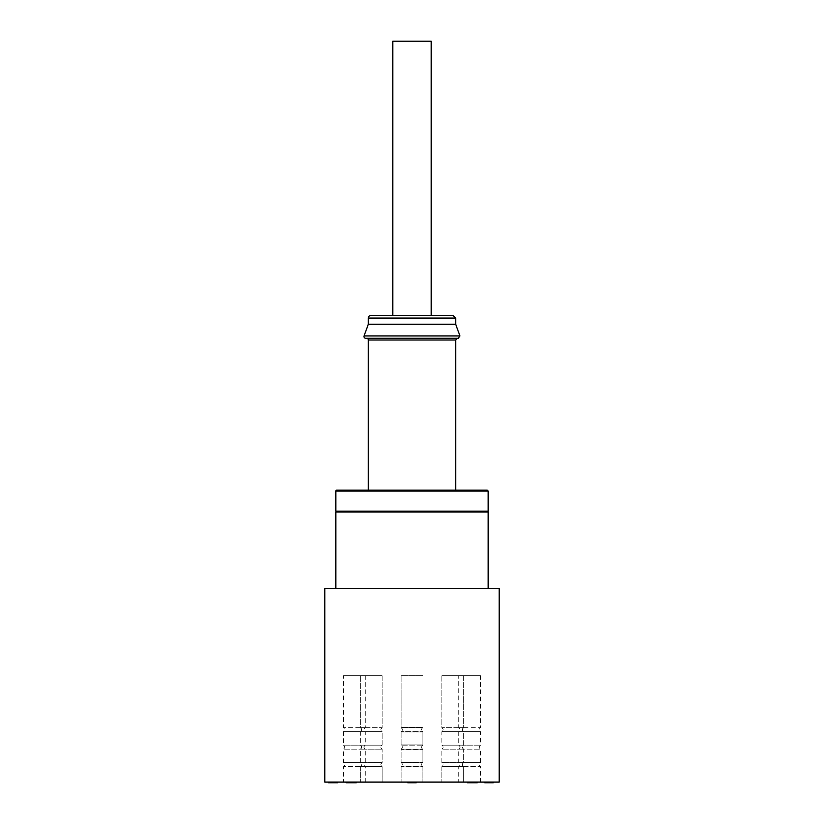 <?xml version="1.0" encoding="UTF-8"?>
<svg xmlns="http://www.w3.org/2000/svg" width="824" height="824" viewBox="0 0 824 824"><rect width="100%" height="100%" fill="white"/><g stroke="black" fill="none" stroke-linecap="round" stroke-linejoin="round"><path stroke-width="0.62" stroke-dasharray="4.12 3.09" d="M475.5 782.1L475.5 782.8L474.14 782.8L474.161 782.1L475.603 782.1L467.857 782.1L470.463 782.1L470.463 782.8L469.762 782.1L474.161 782.1L474.14 782.8L469.762 782.8L475.912 782.8L475.912 782.1L467.301 782.1L475.922 782.1L475.922 782.8L467.569 782.8L477.209 782.8L477.199 782.1L470.937 782.1L470.937 782.8M468.588 782.1L467.857 782.8L475.603 782.8L475.603 782.1L475.5 782.8M467.857 782.1L467.857 782.8L467.857 782.1M467.301 782.8L468.588 782.8M414.524 782.1L407.839 782.1L416.172 782.1L416.161 782.8L416.027 782.1L414.524 782.1L414.524 782.8L416.027 782.8M410.455 782.1L410.455 782.8L414.524 782.8M415.584 782.1L415.584 782.8L409.744 782.8L409.744 782.1L410.527 782.1L410.527 782.8L409.744 782.8L410.455 782.8M415.574 782.1L415.584 782.8M413.772 782.1L413.772 782.8L407.901 782.8L407.901 782.1L407.901 782.8L415.574 782.8M413.782 782.1L413.772 782.8M407.839 782.8L413.782 782.8M348.058 782.8L353.321 782.8L348.058 782.8L348.058 782.1L349.005 782.1L349.005 782.8L348.058 782.8L348.058 782.1L353.29 782.1L353.29 782.8L347.357 782.8L355.216 782.8M346.162 782.8L353.29 782.8L353.29 782.1L346.162 782.1L353.681 782.1L348.058 782.1M352.332 782.1L352.332 782.8L353.321 782.8L353.321 782.1L352.332 782.1M353.681 782.1L355.216 782.1L353.681 782.1L353.681 782.8M347.357 782.1L347.357 782.8L347.357 782.1M347.44 782.1L347.44 782.8M352.662 782.1L349.294 782.1L349.294 782.8L353.99 782.8L349.294 782.8L349.294 782.1L353.99 782.1L352.662 782.1L352.662 782.8M350.694 782.1L350.694 782.8M350.684 782.1L354.33 782.1L349.046 782.1L349.046 782.8L354.33 782.8L349.046 782.8L349.046 782.1L350.684 782.1L350.684 782.8M352.734 782.1L352.734 782.8M355.031 782.1L356.226 782.1L353.846 782.1L353.846 782.8L356.226 782.8L347.12 782.8L355.875 782.8L353.846 782.8L353.846 782.1L347.46 782.1L349.592 782.1L349.592 782.8L349.592 782.1L347.12 782.1L355.031 782.1L355.031 782.8M330.3 782.1L337.51 782.1L328.642 782.1L336.707 782.1L330.3 782.1L330.3 782.8L336.707 782.8L330.3 782.8M337.51 782.1L337.51 782.8L328.642 782.8M475.736 782.1L471.029 782.1L471.029 782.8L475.736 782.8L471.019 782.8L471.019 782.1L475.736 782.1L475.736 782.8M470.937 782.1L469.216 782.1L471.04 782.1L471.04 782.8M471.04 782.1L477.209 782.1M469.216 782.1L469.216 782.8L469.227 782.1L467.569 782.1L469.237 782.1M493.113 782.1L486.654 782.1L492.731 782.1L492.731 782.8L486.654 782.8L493.246 782.8L493.246 782.1L493.113 782.8M491.351 782.1L491.351 782.8M492.731 782.1L492.731 782.8M486.253 782.1L492.845 782.1L492.845 782.8L486.253 782.8L486.253 782.1L485.006 782.1L487.592 782.1L487.592 782.8L486.253 782.8M484.749 782.1L487.602 782.1L487.602 782.8L484.749 782.1L493.246 782.1M484.749 782.8L485.717 782.8M487.427 782.1L487.427 782.8M486.654 782.1L487.489 782.1L487.489 782.8L486.654 782.8L486.654 782.1L486.654 782.8M490.383 782.1L490.383 782.8L490.383 782.1M486.912 782.1L487.643 782.1L486.912 782.8M412.618 782.1L408.704 782.1L415.523 782.1L415.523 782.8L408.704 782.8L415.502 782.8L415.523 782.1L412.989 782.1L412.989 782.8L412.968 782.1L415.512 782.1L415.512 782.8L415.502 782.1L412.618 782.1L412.618 782.8M411.166 782.1L411.166 782.8L411.186 782.1M408.704 782.1L408.704 782.8L408.704 782.1M324.821 782.1L499.179 782.1M463.685 782.1L441.849 782.1L463.685 782.1L441.849 782.1L463.685 782.1L463.685 766.629L441.849 766.629L441.849 782.1L441.849 766.629L463.685 766.629L441.849 766.629L463.685 766.629L463.685 782.1M365.269 782.1L343.433 782.1L365.269 782.1L365.269 766.629L343.433 766.629L343.433 782.1M382.151 782.1L360.315 782.1L382.151 782.1L360.315 782.1L382.151 782.1L382.151 766.629L360.315 766.629L360.315 782.1L360.315 766.629L382.151 766.629L360.315 766.629L382.151 766.629L382.151 782.1M422.918 782.1L401.082 782.1L422.918 782.1L401.082 782.1L422.918 782.1L422.918 766.629L401.082 766.629L401.082 782.1L401.082 766.897L422.918 766.897L401.082 766.897C402.802 765.383 402.802 763.879 401.082 762.365L422.918 762.365L401.082 762.365L401.082 749.428L422.918 749.428L401.082 749.428C402.802 747.914 402.802 746.4 401.082 744.896L422.918 744.896L401.082 744.896L401.082 731.959L422.918 731.959L401.082 731.959C402.802 730.445 402.802 728.931 401.082 727.417L422.918 727.417L401.082 727.417L401.082 675.711L422.918 675.711L401.082 675.711L422.918 675.711L401.082 675.711L401.082 727.695L422.918 727.695L401.082 727.695C402.802 729.024 402.802 730.363 401.082 731.691L401.082 745.164L422.918 745.164L401.082 745.164C402.802 746.493 402.802 747.832 401.082 749.16L401.082 762.633L422.918 762.633L401.082 762.633C402.802 763.961 402.802 765.3 401.082 766.629L422.918 766.629C421.198 765.3 421.198 763.961 422.918 762.633L422.918 749.16L401.082 749.16L422.918 749.16C421.198 747.832 421.198 746.493 422.918 745.164L422.918 731.691L401.082 731.691L422.918 731.691C421.198 730.363 421.198 729.024 422.918 727.695L422.918 727.417A2.616 2.616 0 0 0 422.918 731.959L422.918 744.896A2.616 2.616 0 0 0 422.918 749.428L422.918 762.365A2.616 2.616 0 0 0 422.918 766.897L422.918 782.1M480.567 782.1L458.731 782.1L480.567 782.1L480.567 766.629L458.731 766.629L458.731 782.1M463.685 675.711L441.849 675.711L463.685 675.711L441.849 675.711L463.685 675.711L463.685 727.695L441.849 727.695L463.685 727.695A2.184 2.184 0 0 0 463.685 731.691L441.849 731.691L441.849 745.164L463.685 745.164L441.849 745.164C443.559 746.493 443.559 747.832 441.849 749.16L441.849 762.633L463.685 762.633L441.849 762.633C443.559 763.961 443.559 765.3 441.849 766.629C443.559 765.3 443.559 763.961 441.849 762.633L441.849 749.16L463.685 749.16L441.849 749.16C443.559 747.832 443.559 746.493 441.849 745.164L441.849 731.691L463.685 731.691L441.849 731.691L463.685 731.691L463.685 745.164A2.184 2.184 0 0 0 463.685 749.16L463.685 762.633A2.184 2.184 0 0 0 463.685 766.629C461.965 765.3 461.965 763.961 463.685 762.633L463.685 749.16C461.965 747.832 461.965 746.493 463.685 745.164L463.685 731.691C461.965 730.363 461.965 729.024 463.685 727.695L463.685 675.711M365.269 675.711L343.433 675.711L365.269 675.711L365.269 727.695L343.433 727.695L365.269 727.695C363.549 729.024 363.549 730.363 365.269 731.691L343.433 731.691L343.433 745.164L365.269 745.164L343.433 745.164C345.153 746.493 345.153 747.832 343.433 749.16L343.433 762.633L365.269 762.633L343.433 762.633C345.153 763.961 345.153 765.3 343.433 766.629L365.269 766.629C363.549 765.3 363.549 763.961 365.269 762.633L365.269 749.16L343.433 749.16L365.269 749.16C363.549 747.832 363.549 746.493 365.269 745.164L365.269 731.691L343.433 731.691C345.153 730.363 345.153 729.024 343.433 727.695L343.433 675.711M382.151 675.711L360.315 675.711L382.151 675.711L360.315 675.711L382.151 675.711L382.151 727.695L360.315 727.695L382.151 727.695C380.441 729.024 380.441 730.363 382.151 731.691L360.315 731.691L360.315 745.164L382.151 745.164L360.315 745.164A2.184 2.184 0 0 1 360.315 749.16L360.315 762.633L382.151 762.633L360.315 762.633A2.184 2.184 0 0 1 360.315 766.629C362.035 765.3 362.035 763.961 360.315 762.633L360.315 749.16L382.151 749.16L360.315 749.16C362.035 747.832 362.035 746.493 360.315 745.164L360.315 731.691L382.151 731.691L360.315 731.691L382.151 731.691L382.151 745.164C380.441 746.493 380.441 747.832 382.151 749.16L382.151 762.633C380.441 763.961 380.441 765.3 382.151 766.629C380.441 765.3 380.441 763.961 382.151 762.633L382.151 749.16C380.441 747.832 380.441 746.493 382.151 745.164L382.151 731.691C380.441 730.363 380.441 729.024 382.151 727.695L382.151 675.711M480.567 675.711L458.731 675.711L480.567 675.711L480.567 727.695L458.731 727.695L480.567 727.695C478.847 729.024 478.847 730.363 480.567 731.691L458.731 731.691L458.731 745.164L480.567 745.164L458.731 745.164C460.451 746.493 460.451 747.832 458.731 749.16L458.731 762.633L480.567 762.633L458.731 762.633C460.451 763.961 460.451 765.3 458.731 766.629L480.567 766.629C478.847 765.3 478.847 763.961 480.567 762.633L480.567 749.16L458.731 749.16L480.567 749.16C478.847 747.832 478.847 746.493 480.567 745.164L480.567 731.691L458.731 731.691C460.451 730.363 460.451 729.024 458.731 727.695L458.731 675.711M377.938 315.479L446.062 315.479L377.938 315.479M431.22 315.479L392.78 315.479L431.22 315.479M453.056 315.479L370.944 315.479M365.702 338.273L458.298 338.273M457.423 338.273L366.577 338.273L457.423 338.273M487.293 490.177L336.707 490.177M368.328 490.177L455.672 490.177M488.168 512.013L335.832 512.013M336.707 512.013L487.293 512.013L336.707 512.013M324.821 588.357L499.179 588.357M488.168 588.357L335.832 588.357L488.168 588.357M368.328 324.213L455.672 324.213M392.78 41.2L431.22 41.2M360.315 675.711L360.315 727.695A2.184 2.184 0 0 1 360.315 731.691C362.035 730.363 362.035 729.024 360.315 727.695L360.315 675.711M441.849 675.711L441.849 727.695C443.559 729.024 443.559 730.363 441.849 731.691C443.559 730.363 443.559 729.024 441.849 727.695L441.849 675.711M472.533 782.1L472.533 782.8M470.452 782.1L470.452 782.8M472.162 782.1L472.162 782.8M472.018 782.1L472.018 782.8M412.474 782.1L412.474 782.8M412.814 782.1L412.814 782.8M412.505 782.1L412.505 782.8M409.271 782.1L409.271 782.8M350.591 782.1L350.591 782.8M353.321 782.1L353.321 782.8M350.797 782.1L350.797 782.8M348.943 782.1L348.943 782.8M349.191 782.1L349.191 782.8M350.375 782.1L350.375 782.8M347.666 782.1L347.666 782.8M353.99 782.1L353.99 782.8L353.99 782.1M351.663 782.1L351.652 782.8M354.33 782.1L354.33 782.8L354.33 782.1M355.875 782.1L355.875 782.8L355.875 782.1M347.46 782.1L347.46 782.8L347.46 782.1M347.12 782.1L347.12 782.8L347.12 782.1M351.673 782.1L351.673 782.8M489.199 782.1L489.199 782.8M485.006 782.1L485.006 782.8L485.006 782.1M489.549 782.1L489.549 782.8M489.59 782.1L489.59 782.8M489.755 782.1L489.755 782.8M489.343 782.1L489.343 782.8M488.168 511.137L335.832 511.137M335.832 491.053L488.168 491.053M368.328 340.013L455.672 340.013M364.064 335.924L459.936 335.924M368.328 318.095L455.672 318.095M469.762 782.1L469.762 782.8M409.744 782.1L409.744 782.8"/><path stroke-width="1.24" d="M467.301 782.1L467.301 782.8L467.301 782.1M471.04 782.1L471.04 782.8L469.237 782.8L469.237 782.1L469.237 782.8L467.569 782.8L467.569 782.1L467.301 782.8M416.172 782.1L416.172 782.8L407.839 782.8L407.839 782.1L407.839 782.8M353.681 782.1L353.681 782.8L346.162 782.8L346.162 782.1L346.162 782.8M355.216 782.8L355.216 782.1L355.216 782.8L353.681 782.8M356.226 782.8L356.226 782.1L356.226 782.8L355.031 782.8M334.709 782.1L334.709 782.8L328.642 782.8L328.642 782.1L328.642 782.8M336.707 782.1L336.707 782.8L334.709 782.8M337.51 782.1L337.51 782.8L336.707 782.8M477.209 782.1L477.209 782.8L471.04 782.8M484.749 782.8L484.749 782.1L484.749 782.8L493.246 782.8L493.246 782.1M499.179 782.1L324.821 782.1L324.821 588.357L499.179 588.357L499.179 782.1M370.944 315.479L453.056 315.479L455.672 318.095L368.328 318.095A2.616 2.616 0 0 1 370.944 315.479M455.672 318.095L455.672 324.213L459.936 335.924L458.298 338.273L365.702 338.273A1.751 1.751 0 0 1 364.064 335.924L368.328 324.213L368.328 318.095M336.707 490.177L487.293 490.177L488.168 491.053L335.832 491.053A0.875 0.875 0 0 1 336.707 490.177M368.328 340.013L455.672 340.013L455.672 490.177L368.328 490.177L368.328 340.013A1.751 1.751 0 0 0 366.577 338.273M335.832 588.357L335.832 512.013L488.168 512.013L488.168 588.357M488.168 491.053L488.168 511.137L335.832 511.137L335.832 491.053M455.672 324.213L368.328 324.213M488.168 511.137A0.875 0.875 0 0 1 487.293 512.013M392.78 315.479L392.78 41.2L431.22 41.2L431.22 315.479M409.075 782.1L409.075 782.8M412.515 782.1L412.515 782.8M347.481 782.1L347.481 782.8M350.602 782.1L350.602 782.8M485.985 782.1L485.985 782.8M489.435 782.1L489.435 782.8M459.936 335.924L364.064 335.924M455.672 340.013L457.423 338.273M335.832 511.137L336.707 512.013"/></g></svg>
